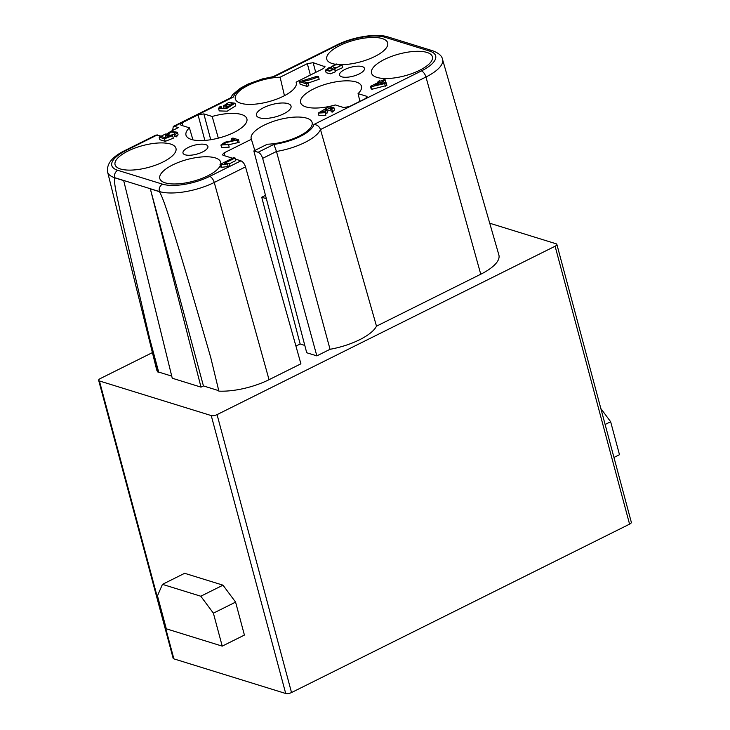 <?xml version="1.0" encoding="UTF-8"?>
<svg xmlns="http://www.w3.org/2000/svg" width="730" height="730" viewBox="0 0 730 730"><rect width="100%" height="100%" fill="white"/><g stroke="black" fill="none" stroke-linecap="round" stroke-linejoin="round"><path stroke-width="1.09" d="M325.151 112.712L324.412 112.247L319.977 112.666L326.912 110.266L325.489 109.755L332.041 107.766L330.562 109.263L331.256 111.854L332.515 112.064L334.513 109.947L333.82 107.356L328.482 106.991L318.271 113.077L325.151 112.712L325.845 115.303L318.964 115.659L318.271 113.077M327.159 111.17L330.745 109.947M325.325 113.378L327.606 112.849L326.912 110.266M318.472 76.687L317.103 76.258L299.492 81.696L300.185 84.278L307.202 86.45L308.808 85.647L308.115 83.065L302.813 81.422C308.845 80.291 314.073 78.712 318.472 76.687L319.165 79.269L308.069 83.047M385.668 82.663L385.312 79.917L384.135 79.552L380.868 81.176L379.573 80.774L378.03 81.541L378.277 82.463M378.03 81.541L379.326 81.942L370.475 86.35L371.168 88.941L372.127 89.233L386.891 85.419L386.197 82.828L382.046 81.541L385.312 79.917M330.051 349.296L276.478 151.466A39.192 14.016 -15 0 0 320.479 129.548L376.488 326.173A42.988 15.376 -15 0 1 330.051 349.296L316.847 355.875L262.663 158.346C261.632 155.18 260.117 153.154 258.119 152.269L253.848 150.946L267.344 144.221A31.527 11.278 165 0 0 298.506 136.437A31.527 11.278 165 0 0 312.148 122.622A31.527 11.278 165 0 0 278.741 119.747A31.527 11.278 165 0 0 251.248 138.946A31.527 11.278 165 0 0 251.366 139.275L224.11 152.853L224.94 155.864M231.465 97.446L233.518 96.962L174.488 126.372L178.394 127.577L170.784 131.373M156.092 134.995L161.221 136.136L165.464 134.019M157.315 134.922L126.062 150.489A34.885 12.474 -15 0 0 117.804 170.318L162.535 184.17A34.885 12.474 -15 0 0 209.692 176.395L240.946 160.828L235.37 159.103M232.523 158.218L223.097 155.298L222.358 154.705L224.11 152.853M182.117 122.795L198.049 114.856L203.862 113.898L212.174 116.471A31.527 11.278 165 0 1 246.932 118.981A31.527 11.278 165 0 1 219.356 137.879A31.527 11.278 165 0 1 186.031 135.296A31.527 11.278 165 0 1 189.408 127.814L181.095 125.241L180.356 124.647L182.117 122.795L182.938 125.815M358.056 93.613L366.369 96.187L367.108 96.789L365.356 98.632L349.415 106.571L343.611 107.529L335.298 104.956A31.527 11.278 165 0 1 300.614 102.738A31.527 11.278 165 0 1 328.108 83.549A31.527 11.278 165 0 1 361.514 86.423A31.527 11.278 165 0 1 358.056 93.613L359.936 101.333M313.143 62.689L325.06 66.749L323.308 68.602L296.097 82.152A31.527 11.278 -15 0 1 296.289 82.773A31.527 11.278 -15 0 1 268.722 101.68A31.527 11.278 -15 0 1 235.388 99.088A31.527 11.278 -15 0 1 248.62 85.154A31.527 11.278 -15 0 1 280.119 77.207L307.33 63.647L313.143 62.689L315.716 72.379M120.468 168.986A31.527 11.278 -15 0 0 155.919 165.035A31.527 11.278 -15 0 0 176.003 148.5A31.527 11.278 -15 0 0 170.555 144.038A31.527 11.278 -15 0 0 134.721 148.144A31.527 11.278 -15 0 0 115.103 164.816A31.527 11.278 -15 0 0 120.468 168.986M341.786 64.669A31.527 11.278 -15 0 0 373.523 57.113A31.527 11.278 -15 0 0 387.712 43.043A31.527 11.278 -15 0 0 382.264 38.581A31.527 11.278 -15 0 0 346.431 42.687A31.527 11.278 -15 0 0 326.812 59.367A31.527 11.278 -15 0 0 332.177 63.528A31.527 11.278 -15 0 0 335.034 64.194M376.917 77.389A31.527 11.278 -15 0 0 412.359 73.429A31.527 11.278 -15 0 0 432.443 56.894A31.527 11.278 -15 0 0 426.995 52.441A31.527 11.278 -15 0 0 391.161 56.538A31.527 11.278 -15 0 0 371.543 73.219A31.527 11.278 -15 0 0 376.917 77.389M220.77 164.077A31.527 11.278 -15 0 0 220.734 162.352A31.527 11.278 -15 0 0 215.286 157.899A31.527 11.278 -15 0 0 179.452 161.996A31.527 11.278 -15 0 0 159.833 178.677A31.527 11.278 -15 0 0 165.208 182.847A31.527 11.278 -15 0 0 196.753 180.219A31.527 11.278 -15 0 0 220.323 165.518M185.21 154.815A12.894 4.617 -15 0 0 199.783 153.163A12.894 4.617 -15 0 0 207.904 146.374A12.894 4.617 -15 0 0 205.696 144.604A12.894 4.617 -15 0 0 191.114 146.255A12.894 4.617 -15 0 0 182.993 153.044A12.894 4.617 -15 0 0 185.21 154.815M341.768 76.823A12.894 4.617 -15 0 0 356.349 75.172A12.894 4.617 -15 0 0 364.471 68.383A12.894 4.617 -15 0 0 362.262 66.612A12.894 4.617 -15 0 0 347.681 68.264A12.894 4.617 -15 0 0 339.56 75.053A12.894 4.617 -15 0 0 341.768 76.823M259.506 117.804A17.912 6.406 -15 0 0 279.754 115.513A17.912 6.406 -15 0 0 291.033 106.078A17.912 6.406 -15 0 0 287.958 103.623A17.912 6.406 -15 0 0 267.709 105.914A17.912 6.406 -15 0 0 256.431 115.349A17.912 6.406 -15 0 0 259.506 117.804M335.316 70.919L342.698 67.625L342.005 65.034L336.074 63.957L331.11 66.895L331.438 67.379L329.157 67.543L325.443 70.117L329.741 71.221L342.005 65.034M325.443 70.117L326.137 72.699L330.425 73.803L335.307 71.823L335.179 70.901M220.551 108.031L221.5 106.872L220.04 106.525L218.544 108.332L219.237 110.914L227.222 111.17L235.744 105.777L235.051 103.195L228.755 102.428L223.453 105.923L228.955 106.644C223.809 108.907 221.007 109.272 220.57 107.739L220.706 108.277M228.572 144.759L239.166 142.35L238.473 139.758L232.888 138.034L231.282 138.837L231.811 140.817M231.282 138.837L235.425 140.114L224.831 142.222L220.916 145.024L221.61 147.606L229.211 147.15L228.517 144.558L227.623 144.148L222.714 144.613L226.273 142.532L238.473 139.758M176.404 136.829L178.083 134.822L177.399 132.239L170.847 131.354L165.245 134.913L169.323 135.999L165.071 137.651L160.746 136.309L159.14 137.112L159.833 139.695L165.226 141.364L173.293 138.198L172.599 135.607L167.398 134.548L171.249 132.084L175.373 132.495L174.169 133.891L175.711 134.247L176.404 136.829L174.862 136.474L174.169 133.891M170.072 135.333L174.297 134.384M229.266 163.849L235.772 160.6L235.078 158.018L233.755 157.607L220.04 164.442L220.725 167.024L221.591 167.289L228.152 166.549L229.768 165.746L229.083 163.164L224.393 163.338L235.078 158.018M600.854 408.563L610.645 421.739L619.478 454.699L613.957 457.454M605.124 424.486L610.645 421.739M152.406 352.608L100.43 378.505A4.298 1.542 -15 0 0 98.669 380.357A4.298 1.542 -15 0 0 99.408 380.951L211.244 415.58A4.298 1.542 -15 0 0 217.056 414.622L555.101 246.229A4.298 1.542 -15 0 0 556.862 244.377A4.298 1.542 -15 0 0 556.123 243.784L489.72 223.225M556.862 244.377L631.331 522.297A4.298 1.542 165 0 1 629.57 524.149L291.526 692.542A4.298 1.542 165 0 1 285.713 693.5L173.877 658.861A4.298 1.542 165 0 1 173.138 658.277L98.669 380.357M157.47 595.853L166.303 628.813L222.221 646.132L213.388 613.163L200.796 596.227L162.452 584.356L157.47 595.853M200.796 596.227L222.988 585.168L184.644 573.296L162.452 584.356M222.988 585.168L235.589 602.113L213.388 613.163M235.589 602.113L244.413 635.073L222.221 646.132M218.334 138.153L212.174 116.471M189.408 127.814L192.939 139.868M266.35 198.669L261.732 197.237L300.139 343.985L304.802 345.427M376.488 326.173L480.751 274.234A44.42 15.887 -15 0 0 498.873 254.962L442.526 59.386C442.015 55.945 438.757 53.08 432.744 50.799L388.013 36.947C376.096 33.014 352.526 37.029 336.603 45.078L273.23 76.641M158.154 372.327L158.684 372.072L149.677 338.62L158.154 372.327A44.42 15.887 -15 0 1 156.612 369.562L107.611 172.015A40.625 14.527 -15 0 0 114.61 177.664L159.341 191.525A40.625 14.527 -15 0 0 214.246 182.464L245.517 166.887C244.459 163.721 242.935 161.695 240.946 160.828M149.677 338.62L121.372 217.138C117.548 197.939 113.716 184.143 114.647 177.801L123.689 180.602L172.253 378.222L201.005 387.128L150.325 188.851L159.377 191.652C162.014 195.905 166.221 207.566 171.979 226.638C180.702 254.46 193.623 298.096 210.742 357.536L218.872 391.134A44.42 15.887 -15 0 0 269.041 379.691L300.915 363.814L245.517 166.887M158.684 372.072L171.732 376.105M201.005 387.128L203.424 385.924L150.325 188.851M203.424 385.924L218.754 390.669M174.488 126.372L173.302 126.418L172.636 130.451M480.751 274.234L425.955 77.006L320.479 129.548C319.402 126.482 317.221 124.793 313.946 124.465L421.402 70.938A34.885 12.474 -15 0 0 429.669 51.109L384.929 37.257A34.885 12.474 -15 0 0 337.771 45.032L273.567 77.015A33.452 11.963 -15 0 0 233.518 96.962M262.663 158.346L276.478 151.466L273.896 144.412A33.452 11.963 -15 0 0 313.946 124.465M316.847 355.875L306.719 352.745L253.848 150.946M254.816 150.462L251.366 139.275M300.139 343.985L295.924 346.093M265.483 195.366L261.732 197.237M280.119 77.207L284.445 95.685M339.76 66.028C336.393 67.954 334.121 68.145 332.916 66.603C333.318 64.505 341.74 63.674 339.76 66.028L340.034 65.353M332.999 68.876C330.955 70.573 329.093 70.81 327.423 69.606C329.586 67.881 331.447 67.635 332.999 68.876L332.999 68.656M335.307 71.823L334.486 68.319M335.873 67.616L337.744 67.187M380.503 82.308L383.505 83.238L374.344 85.374L380.503 82.308L380.914 83.84M370.475 86.35L371.442 86.651L372.127 89.233M371.442 86.651L384.664 83.594L385.358 86.186M384.664 83.594L386.197 82.828M299.492 81.696L306.509 83.868L308.115 83.065M306.509 83.868L307.202 86.45M330.562 109.263L331.821 109.473L332.515 112.064M331.821 109.473L333.82 107.356M325.325 110.969L326.018 113.551M232.733 104.363C228.983 106.498 226.592 106.772 225.561 105.202L233.125 103.514L232.733 104.363M221.5 106.872L221.975 108.642M218.544 108.332L226.528 108.578L235.051 103.195M228.682 106.133L230.844 105.512M220.916 145.024L228.517 144.558M175.711 134.247L177.399 132.239M159.14 137.112L164.533 138.782L165.226 141.364M164.533 138.782L172.599 135.607M220.04 164.442L220.898 164.706L221.591 167.289M220.898 164.706L227.459 163.967L228.152 166.549M227.459 163.967L229.083 163.164M258.119 152.269L273.896 144.412M555.101 246.229L629.57 524.149M217.056 414.622L291.526 692.542M211.244 415.58L285.713 693.5M99.408 380.951L173.877 658.861M198.049 114.856L204.856 140.425M203.862 113.898L210.733 139.731M366.369 96.187L366.752 97.665M421.402 70.938A5.731 2.646 63.5 0 1 425.955 77.006A40.625 14.527 -15 0 0 442.526 59.386M114.647 177.801L114.61 177.664A5.731 4.654 107.2 0 1 117.804 170.318M159.377 191.652L159.341 191.525A5.731 4.654 107.2 0 1 162.535 184.17M269.041 379.691L214.246 182.464A5.731 2.646 63.5 0 0 209.692 176.395M126.062 150.489A5.731 2.646 -116.5 0 0 124.894 150.535C112.183 156.74 106.425 163.894 107.611 172.015M337.771 45.032A5.731 2.646 -116.5 0 0 336.603 45.078M384.929 37.257A5.731 4.654 -72.8 0 1 388.013 36.947M429.669 51.109A5.731 4.654 -72.8 0 1 432.744 50.799M324.321 66.156L324.704 67.635M307.33 63.647L310.359 75.044M237.195 140.306L237.88 142.888M156.147 134.968L124.894 150.535M231.693 97.336L173.357 126.39M230.415 97.966L232.806 94.489L240.307 88.248L248.081 84.05L262.563 78.876L273.595 76.586M334.723 68.702L335.417 71.294M331.11 66.895L331.238 67.37M223.453 105.923L224.137 108.514M165.245 134.913L165.938 137.495"/></g></svg>
